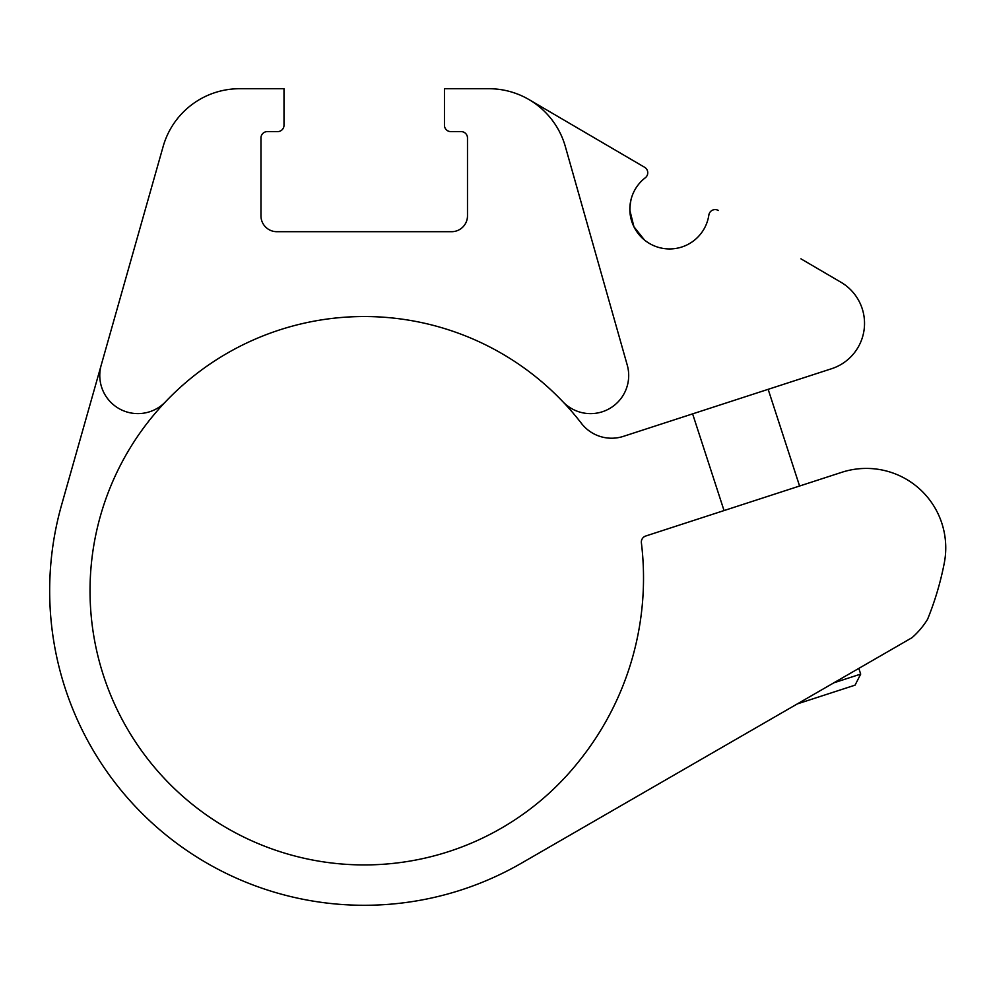 <?xml version="1.0" encoding="UTF-8"?>
<svg xmlns="http://www.w3.org/2000/svg" width="994" height="994" viewBox="0 0 994 994"><rect width="100%" height="100%" fill="white"/><g stroke="black" fill="none" stroke-linecap="round" stroke-linejoin="round"><path stroke-width="1.49" d="M797.275 703.926L855.064 685.152L860.692 674.106L833.792 682.841M860.692 674.106L858.828 668.39M799.586 486.029L768.163 389.325M562.927 401.775A38.132 38.132 0 0 0 627.251 365.109L565.325 146.503A79.433 79.433 0 0 0 488.899 88.715L444.455 88.715L444.455 125.256A6.349 6.349 0 0 0 450.804 131.606L461.141 131.606A6.349 6.349 0 0 1 467.491 137.967L467.491 215.81A15.892 15.892 0 0 1 451.599 231.701L276.854 231.701A15.892 15.892 0 0 1 260.962 215.81L260.962 137.967A6.349 6.349 0 0 1 267.324 131.606L277.649 131.606A6.349 6.349 0 0 0 283.998 125.256L283.998 88.715L239.566 88.715A79.433 79.433 0 0 0 163.14 146.503L101.214 365.109A38.132 38.132 0 0 0 165.526 401.775A274.207 274.207 0 0 1 581.428 423.369A38.132 38.132 0 0 0 623.412 436.354L831.605 368.712A47.662 47.662 0 0 0 840.961 282.259L800.94 258.825M718.351 210.467A6.349 6.349 0 0 0 708.859 215.015A39.71 39.71 0 0 1 649.492 243.493A39.71 39.71 0 0 1 645.28 177.789A6.349 6.349 0 0 0 644.609 167.278L529.032 99.599C507.934 89.795 507.934 89.795 529.032 99.599M513.028 92.467L517.265 93.958M629.861 210.355L633.936 226.769L644.497 240.026C632.035 229.018 627.599 215.35 631.178 199.036M101.214 365.109L61.578 505.002A314.551 314.551 0 0 0 521.502 863.14L912.032 637.676A81.023 81.023 0 0 0 927.564 619.312A301.841 301.841 0 0 0 944.3 562.964A79.433 79.433 0 0 0 841.769 472.312L645.727 536.014A6.349 6.349 0 0 0 641.391 542.823A292.311 292.311 0 0 1 578.993 761.205A274.207 274.207 0 0 1 184.337 797.673A274.207 274.207 0 0 1 165.526 401.775M644.609 167.278L615.274 150.106M724.042 510.568L692.619 413.877"/></g></svg>
